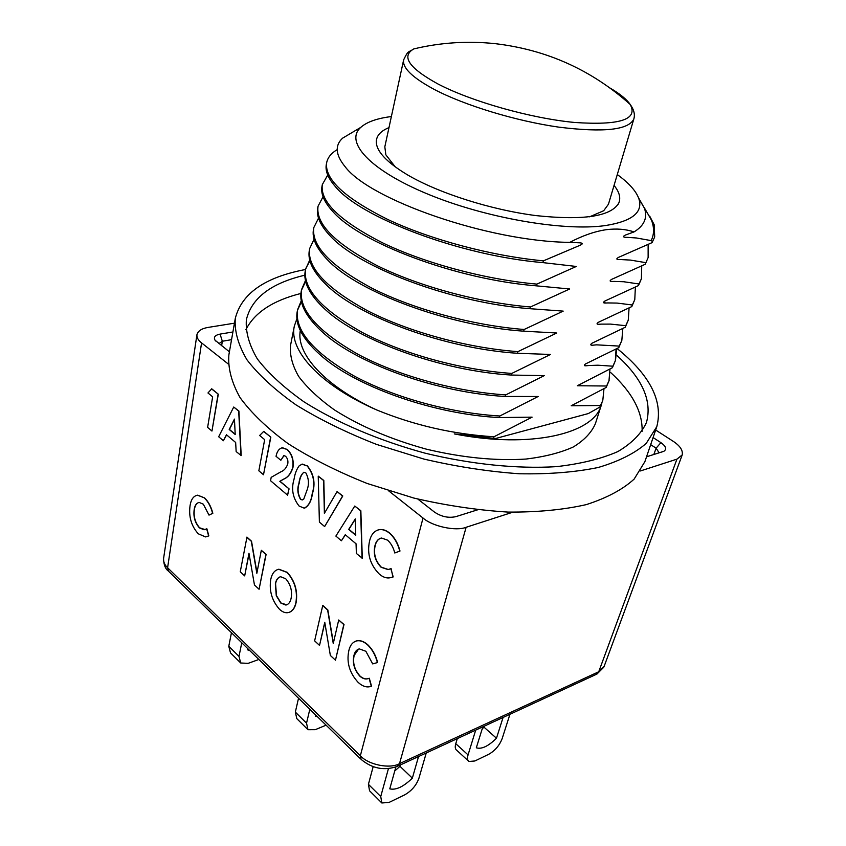 <?xml version="1.0" encoding="UTF-8"?>
<svg xmlns="http://www.w3.org/2000/svg" width="846" height="846" viewBox="0 0 846 846"><rect width="100%" height="100%" fill="white"/><g stroke="black" fill="none" stroke-linecap="round" stroke-linejoin="round"><path stroke-width="1.27" d="M249.686 650.521L247.656 649.865L247.889 648.755M258.855 659.478L248.121 663.359L240.708 662.989L238.995 656.411L241.755 642.77M239.936 662.228L230.524 652.89L228.78 646.312L231.455 632.702M307.235 728.977L296.819 718.645L295.339 712.099L298.532 698.236M317.366 716.657L315.389 716.107L315.653 714.976M326.091 725.17L315.304 729.664L307.965 729.707L306.538 723.171L309.816 709.276M395.875 766.952L389.773 788.853C395.96 790.333 403.489 786.759 412.34 778.151L418.548 756.536M388.43 768.633L380.742 796.52L381.832 802.97L389.023 802.442L404.578 794.923C411.484 791.01 416.264 785.479 418.897 778.341L426.247 752.982M394.754 770.981L399.989 766.317L400.38 764.943M381.144 802.283L369.565 790.798L368.412 784.337L380.742 796.52M373.171 766.645L368.412 784.337M412.34 778.151L399.989 766.317M482.833 726.82L476.319 747.79C481.586 749.461 488.301 746.267 496.475 738.23L503.074 717.45M475.695 730.119L468.06 754.896C467.119 758.153 467.415 760.343 468.97 761.474L474.881 760.977L488.787 754.262C495.005 750.709 499.457 745.506 502.143 738.653L509.948 714.278M482.019 729.421L484.589 726.005M468.335 760.892L456.745 750.286C455.169 749.133 454.841 746.933 455.772 743.697L468.06 754.896M457.295 738.621L455.772 743.697M496.475 738.23L484.176 727.327M617.115 348.552C650.119 375.19 663.349 401.226 656.803 426.648L644.874 461.673L634.14 479.1C622.656 489.559 606.688 498.061 586.236 504.628C563.383 509.81 537.305 512.295 507.991 512.084C477.387 510.191 446.001 505.517 413.821 498.051L367.227 483.5C337.607 471.677 311.233 458.395 288.084 443.642C267.399 428.436 251.378 413.081 240.042 397.588C231.561 382.392 227.838 368.147 228.875 354.865L235.294 318.424C241.607 293.456 265.031 277.16 305.543 269.504M649.654 216.058L654.222 224.814L654.688 236.943L652.097 242.622L654.688 236.943M648.131 244.642L648.131 257.586L645.234 264.259L611.743 279.317C607.714 281.898 612.261 281.475 614.355 281.422L623.703 281.739L638.973 283.981L638.476 285.578L604.996 300.975C601.231 303.587 605.715 302.995 607.798 302.931L617.104 303.08L632.311 304.983L631.814 306.569L598.333 322.315C594.875 324.917 599.243 324.208 601.326 324.124L610.601 324.103L625.744 325.689L625.257 327.243L591.798 343.317C588.171 346.596 595.235 344.576 597.339 344.882L619.272 346.088L618.796 347.621L585.379 364.013C582.439 366.593 586.648 365.652 588.721 365.535L597.879 365.208L612.895 366.202L612.419 367.703L577.342 385.744L606.614 386.009L606.148 387.489L571.198 405.763L600.427 405.52L599.951 407L588.382 413.546L495.83 438.429L493.556 438.334L494.001 436.769L532.113 417.141L499.394 417.575L499.838 415.989L538.172 396.488L505.316 396.478L505.771 394.881L544.274 375.624L511.344 375.053L511.798 373.424L550.492 354.463L517.456 353.279L517.921 351.629L556.795 333.007L523.663 331.177L524.139 329.485L563.193 311.117L529.977 308.695L530.463 306.982L569.675 288.983L536.396 285.842L536.882 284.108L576.285 266.458L542.921 262.62L543.418 260.854L579.172 245.657C582.979 244.092 583.254 243.151 579.996 242.834L569.77 242.368C582.683 235.579 594.897 231.349 606.413 229.668C616.723 228.388 625.924 229.15 634.014 231.931L625.543 235.008C621.027 237.155 625.363 237.493 627.415 237.366L636.425 237.98L651.177 240.613L652.446 241.501M543.418 260.854C491.008 255.904 430.36 239.534 387.764 219.474C344.692 197.996 324.335 179.024 326.683 162.591C327.783 157.441 331.283 153.115 337.216 149.636M652.097 242.622L618.595 257.332C614.312 259.849 618.923 259.606 621.027 259.574L630.418 260.082L645.741 262.641M353.543 131.669L342.545 138.194C334.699 145.512 335.545 154.998 345.083 166.651C369.406 199.571 488.248 241.565 569.77 242.368M634.014 231.931C644.303 225.639 647.761 217.708 644.398 208.137L638.571 197.879M644.144 207.439L651.505 220.214C654.318 227.595 654.201 234.395 651.177 240.613M499.838 415.989C449.871 413.123 392.639 397.049 353.099 375.434C312.925 352.073 294.419 330.173 297.581 309.731L301.282 300.764M599.951 407L602.627 400.898L600.427 405.52M602.828 400.232L603.981 388.737M301.44 301.578L297.475 310.387M297.581 309.731L297.284 311.243C294.588 325.128 303.259 340.568 323.299 357.551C358.852 387.616 434.833 414.35 499.394 417.575M505.771 394.881C455.613 391.74 397.747 375.624 357.795 354.188C317.239 331.029 298.49 309.509 301.557 289.628L305.459 280.555M609.257 380.055L606.614 386.009M606.148 387.489L609.046 380.7M608.972 380.912L609.987 369.078M305.649 281.38L301.451 290.252M301.557 289.628L301.261 291.161C298.797 303.788 306.379 317.906 324.018 333.514C358.514 364.245 437.942 392.808 505.316 396.478M511.798 373.424C461.081 369.988 403.024 353.84 362.574 332.605C321.649 309.731 302.656 288.602 305.596 269.229L309.721 260.05M616.649 348.816L615.497 360.375L612.895 366.202M612.419 367.703L615.497 360.375M615.328 360.893L616.057 349.144M309.943 260.896L306.041 267.971M305.596 269.229L305.29 270.773C303.027 282.194 309.636 295.064 325.139 309.382C358.355 340.578 441.401 370.95 511.344 375.053M517.921 351.629C467.087 347.96 408.216 331.695 367.524 310.736C326.101 288.074 306.823 267.336 309.678 248.513L314.067 239.259M622.825 328.576L621.831 340.42L619.272 346.088M618.796 347.621L621.831 340.42M309.551 249.242L309.382 250.088C307.331 260.42 313.062 272.095 326.598 285.113C358.471 316.563 444.594 348.637 517.456 353.279M524.139 329.485C472.893 325.499 413.652 309.255 372.409 288.433C330.638 266.067 311.117 245.763 313.845 227.5L318.519 218.152M629.064 308.05L628.261 320.169L625.744 325.689M625.257 327.243L628.261 320.169M313.845 227.5L313.528 229.097C311.666 238.382 316.605 248.904 328.333 260.674C358.577 292.219 448.232 325.996 523.663 331.177M530.463 306.982C478.762 302.678 419.13 286.371 377.496 265.845C335.27 243.764 315.463 223.873 318.064 206.181L323.066 196.748M635.367 287.217L634.786 299.621L632.311 304.983M631.814 306.569L634.786 299.621M318.064 206.181L317.736 207.809C316.087 216.058 320.274 225.47 330.321 236.045C358.841 267.526 451.806 302.91 529.977 308.695M536.882 284.108C485.075 279.518 424.618 263.127 382.635 242.865C339.933 221.039 319.83 201.602 322.337 184.555L327.73 175.037M641.723 266.078L641.405 278.768L638.973 283.981M638.476 285.578L641.405 278.768M322.337 184.555L322.019 186.194C320.539 193.533 324.06 201.887 332.573 211.246C359.19 242.432 455.285 279.413 536.396 285.842M645.234 264.259L648.131 257.586M326.683 162.591L326.355 164.251C325.054 170.702 327.994 178.072 335.153 186.342C359.719 217.105 459.304 255.566 542.921 262.62M494.001 436.769C453.308 434.273 414.117 425.295 376.438 409.845C320.063 385.163 288.645 350.381 294.345 326.091L296.925 318.667M300.319 330.49C295.825 353.702 324.705 385.924 376.438 409.845M601.908 402.908L601.358 404.917C594.125 433.797 530.749 448.983 454.281 433.903L492.287 438.26M656.803 426.648L646.249 443.367C634.828 453.34 618.828 461.377 598.259 467.478C575.248 472.216 548.917 474.31 519.275 473.76C488.301 471.571 456.491 466.664 423.835 459.05L376.512 444.404C346.405 432.602 319.566 419.426 295.994 404.874C274.908 389.921 258.569 374.894 246.958 359.793C238.234 345.009 234.353 331.22 235.294 318.424M616.607 355.204C642.347 378.405 652.308 400.814 646.481 422.418C641.427 433.543 631.888 443.262 617.844 451.584C601.263 458.849 580.768 463.872 556.372 466.654C517.498 469.033 471.687 464.443 425.327 453.234C379.304 440.724 336.951 422.672 304.031 401.861C283.992 387.669 268.457 373.393 257.417 359.042C249.126 344.988 245.446 331.875 246.376 319.682C251.674 297.961 271.164 283.135 304.867 275.193M610.611 372.483C632.184 392.29 642.696 411.907 642.114 431.354M245.9 329.623C254.635 312.512 272.983 300.457 300.922 293.456M601.358 404.917L595.404 423.666C591.534 432.57 584.163 440.343 573.302 446.974C560.496 452.758 544.739 456.777 526.053 459.05C495.534 460.996 462.307 457.707 426.373 449.163C390.767 439.338 360.068 426.215 334.265 409.802C318.974 398.815 307.109 387.701 298.67 376.459C292.346 365.419 289.639 355.056 290.538 345.39L294.345 326.091M454.281 433.903L493.556 438.334M617.284 174.551C628.969 183.032 636.171 191.111 638.899 198.81C643.224 212.462 631.941 221.398 605.027 225.618C563.309 231.508 484.705 217.834 427.283 193.893C369.628 170.014 344.417 141.768 360.745 127.386C366.836 121.961 377.052 118.345 391.37 116.547M614.048 185.411C619.357 191.947 620.943 197.816 618.796 203.019C611.14 216.417 583.645 220.616 536.301 215.635C491.283 209.945 438.63 193.152 407.529 174.889C386.051 161.967 375.656 150.599 376.333 140.774C376.956 135.17 381.176 130.792 388.98 127.619M589.567 216.83L603.695 210.739L608.443 204.235L633.844 118.948C628.821 129.956 603.833 132.695 558.878 127.154C516.081 121.073 464.835 105.475 434.315 89.465C412.414 77.673 402.188 67.807 403.648 59.844L384.824 146.823L385.85 154.807L395.294 166.948M595.573 215.032L593.628 216.216M392.026 164.452L390.894 162.485M318.233 476.139L323.595 480.528L324.388 513.353L337.078 491.558L342.567 496.042L324.642 526.561L319.386 522.109L318.233 476.139L323.817 480.475L324.61 512.983M337.078 491.558L342.789 495.978L324.642 526.561M283.801 455.656L280.84 460.277L276.039 456.311C276.991 451.341 279.127 448.486 282.448 447.724L287.397 449.543C292.092 454.217 293.943 460.182 292.959 467.447C291.098 473.485 288.01 477.377 283.717 479.132L280.037 481.268L289.068 488.872L287.598 495.174L270.551 480.718L271.196 477.334L280.925 471.793C284.013 470.651 286.297 468.039 287.756 463.946C288.285 460.89 287.555 458.321 285.557 456.248L283.97 455.624L280.84 460.277M281.887 447.809L287.397 449.543M263.751 431.354L270.836 437.139L263.497 474.743L258.844 470.799L264.671 439.634L259.637 435.489L263.751 431.354M233.729 407.032L238.91 411.04L241.205 455.603L236.15 451.563L235.653 442.479L226.474 434.759L223.386 440.745L218.67 436.748L233.729 407.032L238.688 411.093L240.983 455.656M226.612 434.876L223.386 440.745M367.672 644.663C372.409 649.178 375.73 655.132 377.623 662.513L372.695 663.909L365.863 651.272L359.307 648.893C356.578 649.612 354.781 651.832 353.924 655.544L354.146 655.46C352.539 662.989 354.516 669.863 360.068 676.081C362.976 678.64 365.747 679.454 368.359 678.513L369.311 678.249L371.531 686.18L370.834 686.392C366.794 687.745 362.553 686.413 358.122 682.362C349.535 672.951 346.426 662.45 348.785 650.86C350.001 645.392 352.592 642.082 356.568 640.93C360.036 640.189 363.664 641.458 367.45 644.747L367.672 644.663C363.886 641.374 360.259 640.105 356.779 640.845L356.568 640.93M358.577 649.104L354.146 655.46M355.606 641.205L356.779 640.845M322.548 605.45L327.614 610.008L333.261 643.52L338.707 620.002L343.804 624.591L335.46 660.208L330.352 655.46L324.758 622.254L319.524 645.403L314.627 640.856L322.77 605.366L327.836 609.934L333.387 642.939M338.707 620.002L344.015 624.507L335.46 660.208M324.843 622.762L319.524 645.403M196.642 495.375L197.721 495.164L204.573 497.924C208.38 501.583 211.14 506.712 212.832 513.311L209.004 515.108L203.326 504.184L199.18 502.439C196.536 502.958 194.866 505.295 194.199 509.44L194.411 509.387C193.396 516.525 195.14 522.669 199.645 527.809L204.965 529.564M198.747 502.513C196.452 503.349 195.014 505.633 194.411 509.387M194.199 509.44C193.184 516.589 194.929 522.722 199.434 527.872L204.055 529.776L206.879 528.782L208.846 535.867L206.942 536.597M234.458 323.172L208.465 327.36C201.887 328.375 198.038 330.828 196.928 334.709C196.706 337.596 198.25 340.325 201.57 342.894L228.23 363.981M388.674 490.849L423.032 518.027C432.274 526.402 456.142 531.51 466.125 527.28L512.75 512.221M246.736 537.168L251.315 541.292L256.846 573.292L261.319 550.302L265.908 554.437L259.077 589.26L254.456 584.977L248.967 553.252L244.674 575.883L240.253 571.78L246.958 537.104L251.526 541.229L256.973 572.668M261.319 550.302L266.13 554.373L259.077 589.26M249.062 553.823L244.674 575.883M277.763 569.485L278.873 569.21L287.302 572.361C295 581.107 297.929 591.185 296.1 602.585C295.011 607.798 292.737 611.045 289.29 612.303M211.733 388.811L218.31 394.194L211.955 431.058L207.619 427.389L212.653 396.827L207.968 392.967L211.733 388.811M301.853 464.2L307.415 465.903C313.94 474.194 315.611 483.457 312.428 493.683C311.444 500.8 308.927 505.57 304.877 508.002M354.781 506.035L360.851 510.751L362.278 558.201L356.378 553.464L356.05 543.798L345.274 534.725L341.403 540.774L335.873 536.078L354.781 506.035L360.629 510.815L362.056 558.275M345.39 534.831L341.403 540.774M377.845 530.008L379.505 529.617C382.783 529.141 386.125 530.262 389.53 532.98C394.532 537.337 398.022 543.354 399.999 551.042L394.765 552.977C393.422 547.573 391.032 543.301 387.584 540.16L381.567 538.035C378.183 538.743 375.962 541.355 374.915 545.86L375.138 545.786C373.403 553.95 375.465 561.088 381.324 567.19L388.24 569.474L390.038 569.009M380.732 538.225C377.908 539.304 376.047 541.821 375.138 545.786M374.915 545.86C373.181 554.024 375.243 561.162 381.102 567.264L388.018 569.559L391.106 568.607L392.935 577.025M231.55 339.68L222.339 341.245L218.945 343.624M229.414 351.809L215.053 340.229C213.393 337.163 215.064 335.122 220.076 334.107L232.904 331.981M653.08 437.562L660.916 442.648C665.971 446.254 666.965 449.131 663.888 451.288L646.524 456.808M477.609 509.821L455.835 516.652C448.517 518.26 441.379 516.726 434.421 512.052L417.797 499.045M640.443 470.947L676.927 459.156L682.204 454.926C683.092 450.305 679.973 445.683 672.845 441.073L655.661 430.011M658.167 453.149L658.823 452.324L656.105 448.19L650.669 444.636M220.076 334.107L222.339 341.245L221.631 345.718M653.831 454.514L656.105 448.19L660.916 442.648M206.667 528.835L208.634 535.93L205.525 536.914L198.281 533.794C191.323 526.043 188.584 516.663 190.054 505.675C191.027 499.415 193.512 495.936 197.509 495.217L204.573 497.924M204.362 497.987C208.169 501.636 210.918 506.765 212.61 513.374L212.832 513.311M212.61 513.374L209.004 515.108M270.741 579.521C271.936 573.641 274.569 570.236 278.651 569.284L287.09 572.425C294.789 581.181 297.718 591.259 295.878 602.659C294.651 608.443 292.029 611.774 288.031 612.641C285.271 613.128 282.437 612.018 279.518 609.31C271.957 600.713 269.028 590.783 270.741 579.521M285.705 578.738L280.629 576.729C277.869 577.406 276.113 579.785 275.352 583.846L276.282 595.743L280.787 603.071L285.895 605.07C288.581 604.435 290.337 602.151 291.13 598.217C292.409 590.931 290.601 584.438 285.705 578.738M280.089 576.856C277.742 577.839 276.24 580.145 275.574 583.772L276.505 595.679L280.999 602.997L286.731 604.837M367.45 644.747C372.187 649.263 375.508 655.216 377.401 662.598M353.924 655.544C352.317 663.074 354.294 669.947 359.857 676.166C362.765 678.725 365.525 679.539 368.147 678.608L369.311 678.249M369.089 678.333L371.309 686.265M211.511 388.853L218.31 394.194M218.088 394.247L211.955 431.058M235.209 434.506L234.448 419.098L229.203 429.482L235.209 434.506M234.469 419.457L229.425 429.43L235.199 434.262M263.529 431.407L270.836 437.139M270.614 437.192L263.497 474.743M287.164 449.596C291.87 454.27 293.721 460.245 292.727 467.5C290.865 473.538 287.788 477.44 283.495 479.185L279.815 481.321L289.068 488.872M288.846 488.935L287.598 495.174M299.325 465.628L302.456 464.105L307.193 465.956C313.718 474.257 315.389 483.521 312.206 493.747C311.201 501.223 308.526 506.024 304.169 508.16L299.114 506.056C292.758 498.019 291.077 489.03 294.08 479.069C294.937 473.549 296.692 469.065 299.325 465.628M305.882 472.967L303.947 472.258C301.197 474.352 299.537 478.011 298.976 483.235C297.073 488.713 297.57 494.064 300.467 499.288L302.223 499.954L303.777 499.034L307.204 489.58C309.202 483.975 308.758 478.434 305.882 472.967M303.735 472.29C301.292 474.701 299.78 478.328 299.198 483.172C297.295 488.65 297.792 494.001 300.69 499.225L302.635 499.859M355.754 535.307L355.299 518.905L348.689 529.406L355.754 535.307M355.309 519.18L348.922 529.332L355.754 535.042M390.873 568.692L393.2 576.93L390.112 577.776C386.537 578.463 382.91 577.215 379.241 574.022C370.188 564.821 366.942 553.929 369.49 541.355C370.992 534.619 374.26 530.738 379.283 529.691C382.561 529.215 385.903 530.336 389.297 533.054L389.53 532.98M389.297 533.054C394.31 537.411 397.8 543.428 399.767 551.127L399.999 551.042M399.767 551.127L394.765 552.977M228.78 646.312L238.995 656.411M306.538 723.171L295.339 712.099M633.844 118.948C635.156 114.432 633.94 109.61 630.217 104.481C591.692 69.996 546.685 49.724 495.196 43.664C467.722 40.767 440.586 42.512 413.8 48.909C400.909 56.354 408.978 68.05 437.995 83.997C471.582 101.541 530.706 118.271 574.402 122.448C619.737 125.557 638.349 119.572 630.217 104.481C626.685 99.342 620.002 93.885 610.156 88.1M201.57 342.894L167.593 567.74L360.354 755.732L423.032 518.027M466.125 527.28L399.492 763.663L598.735 671.756L676.927 459.156M360.354 755.732C368.317 764.826 389.964 769.194 399.492 763.663L397.112 766.444C384.095 770.918 372.103 768.57 361.105 759.38L360.354 755.732M397.8 766.127L596.229 674.389L604.129 666.394L682.204 454.926M163.627 558.265L163.616 558.307C163.289 561.776 164.621 564.917 167.593 567.74L168.777 571.462L360.65 758.936M605.25 303.037L604.245 301.313M360.745 127.386L342.545 138.194M638.899 198.81L644.398 208.137M651.505 220.214L654.222 224.814M618.162 204.267L618.796 203.019M376.29 142.16L376.333 140.774M403.648 59.844C408.396 49.988 407.751 52.97 413.8 48.909M196.928 334.709L163.616 558.307M216.227 341.477L215.074 340.229M663.877 451.288L661.477 452.113M603.758 667.251L596.927 674.061M168.259 570.955C165.382 568.924 163.807 564.906 163.553 558.91"/></g></svg>
